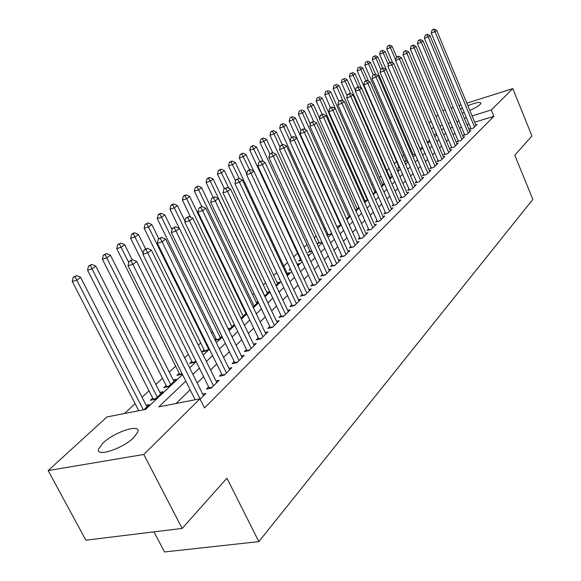 <?xml version="1.0" encoding="UTF-8"?>
<svg xmlns="http://www.w3.org/2000/svg" width="581" height="581" viewBox="0 0 581 581"><rect width="100%" height="100%" fill="white"/><g stroke="black" fill="none" stroke-linecap="round" stroke-linejoin="round"><path stroke-width="0.87" d="M467.85 105.64C475.933 102.481 480.298 101.682 480.93 103.244L480.044 104.529C478.069 106.323 474.655 108.284 469.818 110.405M464.234 112.525L462.185 113.142M133.848 437.5C122.729 448.786 95.262 457.632 98.625 448.953L102.982 443.042C114.275 431.944 140.849 423.338 137.893 431.85L133.848 437.5M410.564 148.663L409.801 149.368M403.642 155.069L402.168 156.434M396.576 161.62L394.346 163.675M389.059 168.577L386.859 170.611M380.976 176.058L379.349 177.561M372.69 183.727L371.673 184.671M364.193 191.599L363.815 191.948M325.07 227.81L324.147 228.667M316.129 236.089L314.285 237.796M306.964 244.572L304.146 247.179M297.566 253.272L293.717 256.831M287.537 262.561L283.768 266.047M276.716 272.576L273.687 275.372M265.575 282.889L263.338 284.959M254.108 293.507L252.706 294.807M242.292 304.437L241.776 304.923M212.697 331.838L211.549 332.898M200.706 342.943L198.31 345.158M188.36 354.374L184.642 357.809M175.644 366.139L169.245 372.065M162.549 378.267L155.853 384.462M149.041 390.766L142.047 397.244M135.119 403.657L124.45 413.534M429.098 123.143L431.146 121.276M436.077 116.774L438.03 114.994M153.972 531.869L164.517 551.95L258.828 541.63L532.835 199.399L514.802 155.221L531.935 135.99L512.834 88.61L491.272 109.991L472.099 115.909M258.828 541.63L226.946 478.178L182.151 528.434L85.857 540.17L48.165 470.581L106.977 416.94L145.577 409.416L182.536 374.563M419.809 148.453L422.496 147.407M406.003 160.538L404.783 161.678L407.542 160.864M391.485 174.155L390.497 175.077L391.732 174.721M397.23 170.298L398.61 169.899L397.506 170.937M382.269 184.206L383.918 183.727L381.383 186.116M366.807 198.695L367.279 198.564M364.425 202.079L367.541 199.152M346.349 218.376L347.445 218.071L349.994 215.674M327.074 235.094L330.291 234.223L331.504 233.075M326.9 234.717L327.815 233.86M309.811 250.752L308.191 252.27L311.932 251.282M290.478 268.88L289.156 270.114L290.856 269.678M297.102 264.115L299.092 263.6L297.537 265.059M277.137 282.693L279.417 282.119L275.924 285.416M256.25 302.243L258.058 301.8M253.018 306.986L258.204 302.098M228.289 329.078L229.96 328.693L234.39 324.525M204.12 349.864L201.999 351.854L206.393 350.88L209.08 348.36M179.202 373.234L176.951 375.348L181.417 374.404L182.122 373.736L179.696 374.229L179.899 374.723M152.752 398.043L150.363 400.28L154.895 399.379L163.021 391.725L159.862 392.364M436.469 133.862L433.956 134.632M146.121 405.204L149.39 404.558L143.877 409.743M166.181 385.45L163.857 387.629L168.352 386.699L176.239 379.277L173.189 379.916M191.846 361.382L189.66 363.43L194.09 362.471L195.819 360.845M215.195 340.343L218.347 339.631L221.927 336.254M214.905 339.747L216.045 338.679M240.97 318.127L246.475 313.144M245.378 312.418L246.046 312.258M266.832 292.337L269.192 291.756L264.638 296.041M279.715 278.974L279.272 279.388L279.846 279.243M287.167 273.302L289.382 272.743L286.891 275.089M300.457 259.518L298.794 261.08L301.546 260.368M307.712 254.914L308.547 254.696L307.894 255.313M318.925 242.197L317.349 243.679L321.889 242.132M336.842 226.626L338.97 226.053L340.873 224.259M355.594 210.315L358.876 207.308M374.629 191.367L375.892 191.004M373.009 193.996L375.98 191.2M383.445 181.693L383.104 182.013L383.525 181.889M389.735 177.205L391.347 176.733L389.539 178.432M398.965 167.139L397.716 168.308L399.735 167.713M405.168 163.37L405.705 163.21L405.269 163.624M412.234 155.04L415.154 154.168M412.132 154.793L412.888 154.081M427.195 142.011L429.62 140.696M442.962 110.68L445.228 109.969M451.103 108.11L453.253 107.434M459.055 105.597L461.096 104.958M466.819 103.149L512.834 88.61M182.151 528.434L143.812 454.465L48.165 470.581M185.811 381.1L158.845 406.831L199.944 398.82L204.505 407.956L493.872 116.338L491.272 109.991M199.944 398.82L143.812 454.465M460.551 109.206L462.432 108.168M448.459 123.797L449.382 122.925L448.242 123.274M442.286 125.111L439.904 125.852M433.869 127.718L431.356 128.488M189.653 367.853L196.218 361.658M203.212 355.064L209.472 349.159M216.343 342.681L222.32 337.045M229.074 330.676L234.768 325.309M241.413 319.042L246.845 313.914M253.381 307.756L258.567 302.861M265.001 296.797L269.947 292.134M276.28 286.164L281.001 281.705M287.232 275.83L291.742 271.581M297.879 265.793L302.185 261.733M308.228 256.032L312.338 252.161M318.294 246.54L322.215 242.843M328.083 237.309L331.824 233.78M337.612 228.326L341.185 224.956M346.886 219.574L350.299 216.357M355.921 211.056L359.181 207.983M364.73 202.754L367.838 199.82M373.307 194.664L376.27 191.868M381.673 186.777L384.499 184.104M389.829 179.086L392.524 176.537M397.782 171.584L400.36 169.151M405.545 164.256L408.007 161.946M413.127 157.11L415.466 154.902M420.528 150.13L422.757 148.032M427.754 143.318L429.882 141.314M434.813 136.658L436.839 134.748M441.713 130.151L443.644 128.336M458.758 120.63L457.022 122.286M452.279 126.811L450.457 128.554M445.663 133.129L443.739 134.959M438.887 139.593L436.868 141.517M431.959 146.201L429.846 148.228M424.871 152.97L422.648 155.091M417.608 159.898L415.277 162.121M410.179 166.987L407.731 169.325M402.568 174.249L400.004 176.697M394.775 181.693L392.088 184.257M386.779 189.319L383.968 192.006M378.594 197.133L375.638 199.951M370.191 205.144L367.098 208.1M361.578 213.365L358.339 216.459M352.74 221.804L349.348 225.043M343.669 230.461L340.11 233.852M334.351 239.35L330.625 242.902M324.786 248.479L320.886 252.205M314.953 257.855L310.871 261.762M304.851 267.5L300.573 271.588M294.465 277.413L289.977 281.698M283.775 287.617L279.076 292.098M272.772 298.111L267.848 302.81M261.45 308.918L256.294 313.842M249.786 320.044L244.383 325.207M237.774 331.511L232.102 336.922M225.384 343.335L219.444 349.007M212.61 355.528L206.378 361.476M199.421 368.107L192.885 374.346M466.376 117.674L464.335 118.306M461.365 126.876L459.636 128.554M454.923 133.122L453.107 134.879M448.343 139.498L446.433 141.35M441.611 146.027L439.606 147.973M434.719 152.709L432.613 154.742M427.674 159.535L425.466 161.678M420.455 166.529L418.138 168.78M413.069 173.69L410.644 176.05M405.509 181.025L402.96 183.494M397.753 188.535L395.087 191.127M389.815 196.233L387.011 198.949M381.673 204.127L378.739 206.974M373.329 212.218L370.25 215.195M364.766 220.519L361.549 223.641M355.986 229.03L352.609 232.298M346.966 237.767L343.436 241.195M337.714 246.743L334.01 250.331M328.207 255.96L324.329 259.714M318.439 265.43L314.379 269.366M308.395 275.162L304.146 279.279M298.075 285.162L293.616 289.483M287.457 295.46L282.787 299.985M276.534 306.049L271.639 310.791M265.285 316.95L260.157 321.918M253.701 328.185L248.327 333.392M241.761 339.754L236.133 345.208M229.459 351.679L223.554 357.402M216.764 363.982L210.576 369.981M203.677 376.677L197.184 382.966M190.154 389.778L176.021 403.483M493.872 116.338L474.699 122.192M468.976 123.942L466.935 124.559M470.704 128.103L469.622 129.171L473.421 128.023L477.11 124.37L475.766 124.777M464.451 134.276L463.34 135.373L467.175 134.218L470.937 130.485L469.564 130.899M458.053 140.595L456.92 141.713L460.784 140.558L464.633 136.738L463.231 137.16M451.517 147.044L450.355 148.191L454.255 147.037L458.191 143.137L456.753 143.565M444.828 153.653L443.644 154.822L447.573 153.667L451.597 149.673L450.122 150.109M437.994 160.407L436.781 161.605L440.732 160.45L444.857 156.362L443.347 156.805M430.993 167.313L429.751 168.541L433.738 167.386L437.958 163.203L436.404 163.653M423.825 174.387L422.554 175.644L426.577 174.496L430.899 170.211L429.308 170.669M416.497 181.628L415.19 182.913L419.25 181.766L423.665 177.379L422.038 177.844M408.98 189.05L407.651 190.365L411.74 189.217L416.265 184.722L414.594 185.194M401.289 196.647L399.924 197.99L404.042 196.85L408.683 192.246L406.969 192.725M393.402 204.432L392.008 205.812L396.162 204.665L400.912 199.951L399.147 200.438M385.326 212.406L383.888 213.823L388.079 212.682L392.952 207.853L391.136 208.347M377.04 220.591L375.566 222.044L379.792 220.903L384.789 215.95L382.93 216.452M368.543 228.979L367.032 230.475L371.288 229.342L376.415 224.251L374.505 224.767M359.821 237.593L358.274 239.118L362.566 237.992L367.831 232.77L365.856 233.293M350.873 246.424L349.283 248L353.618 246.874L359.014 241.514L356.988 242.045M341.686 255.495L340.052 257.107L344.424 255.996L349.965 250.491L347.881 251.028M332.252 264.813L330.574 266.468L334.983 265.357L340.677 259.707L338.527 260.259M322.557 274.385L320.835 276.084L325.28 274.987L331.134 269.177L328.919 269.737M312.593 284.225L310.82 285.975L315.301 284.879L321.322 278.909L319.042 279.476M302.352 294.335L300.53 296.136L305.047 295.054L311.234 288.917L308.881 289.483M291.815 304.742L289.941 306.594L294.502 305.519L300.864 299.2L298.438 299.781M280.979 315.447L279.047 317.349L283.644 316.289L290.195 309.789L287.682 310.377M269.816 326.464L267.826 328.425L272.467 327.379L279.214 320.683L276.614 321.278M258.32 337.815L256.279 339.834L260.949 338.796L267.899 331.904L265.219 332.506M246.482 349.508L244.376 351.585L249.089 350.568L256.25 343.465L253.476 344.068M234.274 361.556L232.102 363.706L236.859 362.697L244.238 355.376L241.369 355.993M221.688 373.982L219.444 376.197L224.244 375.217L231.855 367.657L228.885 368.281M208.702 386.808L206.386 389.096L211.223 388.13L219.088 380.33L216.001 380.954M200.111 399.154L205.899 393.41L202.704 394.041M200.169 399.096L132.846 264.34L136.608 261.443L203.553 395.741M195.151 399.757L128.031 265.699L132.846 264.34L131.001 260.811L132.504 259.656L129.069 261.356L131.001 260.811M129.069 261.356L128.031 265.699M136.608 261.443L132.504 259.656M146.964 406.845L80.628 277.333L76.765 280.195L72.262 281.465L138.765 410.745M75.058 276.759L76.605 275.619L73.257 277.275L75.058 276.759L143.325 409.852M76.605 275.619L80.628 277.333M72.262 281.465L73.257 277.275M213.532 385.835L147.705 252.902L151.343 250.099L216.807 382.588M209.465 388.478L142.919 254.275L147.705 252.902L145.867 249.445L147.327 248.327L143.95 249.997L145.867 249.445M143.95 249.997L142.919 254.275M151.343 250.099L147.327 248.327M226.481 372.995L162.084 241.834L165.607 239.118L229.655 369.85M222.421 375.587L157.335 243.214L162.084 241.834L160.254 238.442L161.663 237.368L158.352 239.002L160.254 238.442M158.352 239.002L157.335 243.214M165.607 239.118L161.663 237.368M160.661 393.94L95.763 266.113L92.023 268.88L87.549 270.165L153.507 399.655M90.324 265.517L91.82 264.413L88.53 266.033L90.324 265.517L157.277 397.128M91.82 264.413L95.763 266.113M87.549 270.165L88.53 266.033M173.951 381.427L110.434 255.233L106.81 257.92L102.358 259.213L166.9 386.997M105.11 254.623L106.563 253.556L103.331 255.146L105.11 254.623L170.669 384.52M106.563 253.556L110.434 255.233M102.358 259.213L103.331 255.146M239.023 360.547L176.007 231.115L179.42 228.486L242.103 357.497M234.978 363.096L171.293 232.502L176.007 231.115L174.184 227.796L175.556 226.75L172.303 228.355L174.184 227.796M172.303 228.355L171.293 232.502M179.42 228.486L175.556 226.75M251.188 348.484L189.493 220.729L192.798 218.18L254.173 345.521M247.157 350.982L184.823 222.124L189.493 220.729L187.685 217.476L189.007 216.466L185.811 218.042L187.685 217.476M185.811 218.042L184.823 222.124M192.798 218.18L189.007 216.466M132.163 259.751L124.646 244.695L121.131 247.295L116.716 248.603L179.696 374.229M119.446 244.064L120.855 243.025L117.682 244.594L119.446 244.064L128.779 262.576M120.855 243.025L124.646 244.695M116.716 248.603L117.682 244.594M145.555 248.842L138.438 234.47L135.032 236.997L130.645 238.304L192.514 362.813M133.347 233.823L134.712 232.821L132.962 233.344L131.589 234.354L133.347 233.823L143.144 253.352M134.712 232.821L138.438 234.47M130.645 238.304L131.589 234.354M262.99 336.777L202.566 210.663L205.776 208.194L265.887 333.901M258.973 339.239L197.932 212.065L202.566 210.663L200.765 207.475L202.05 206.495L198.913 208.042L200.765 207.475M198.913 208.042L197.932 212.065M205.776 208.194L202.05 206.495M158.766 238.689L151.815 224.549L148.511 226.997L144.153 228.318L204.766 351.244M146.833 223.888L148.162 222.915L145.09 224.419L146.833 223.888L148.511 226.997L208.514 348.89M148.162 222.915L151.815 224.549M144.153 228.318L145.09 224.419M274.443 325.411L215.246 200.903L218.354 198.513L277.253 322.622M270.441 327.837L210.642 202.311L215.246 200.903L213.452 197.78L214.701 196.828L211.615 198.346L213.452 197.78M211.615 198.346L210.642 202.311M218.354 198.513L214.701 196.828M171.991 229.648L164.808 214.919L161.591 217.301L157.269 218.616L216.669 340.008M159.928 214.244L161.213 213.3L159.484 213.83L158.199 214.781L159.928 214.244L161.591 217.301L220.402 337.692M161.213 213.3L164.808 214.919M157.269 218.616L158.199 214.781M285.569 314.379L227.541 191.44L230.563 189.115L288.292 311.67M281.582 316.761L222.981 192.848L227.541 191.44L225.762 188.367L226.975 187.445L223.939 188.934L225.762 188.367M223.939 188.934L222.981 192.848M230.563 189.115L226.975 187.445M185.027 221.281L177.416 205.565L174.3 207.875L170.008 209.204L179.362 228.464M172.637 204.882L173.893 203.96L172.172 204.49L170.923 205.413L172.637 204.882L174.3 207.875L231.964 326.812M173.893 203.96L177.416 205.565M170.008 209.204L170.923 205.413M296.368 303.667L239.481 182.245L242.408 179.994L299.019 301.031M292.396 306.013L234.956 183.654L239.481 182.245L237.709 179.238L238.885 178.338L235.901 179.805L237.709 179.238M235.901 179.805L234.956 183.654M242.408 179.994L238.885 178.338M245.959 313.631L189.675 196.472L186.646 198.724L182.383 200.053L190.655 217.214M184.99 195.782L186.21 194.889L184.504 195.419L183.291 196.32L184.99 195.782L186.646 198.724L243.199 316.231M186.21 194.889L189.675 196.472M182.383 200.053L183.291 196.32M306.862 293.252L251.072 173.32L253.919 171.134L309.441 290.696M302.912 295.562L246.584 174.736L251.072 173.32L249.314 170.364L250.455 169.492L247.521 170.937L249.314 170.364M247.521 170.937L246.584 174.736M253.919 171.134L250.455 169.492M256.809 303.413L201.585 187.641L198.637 189.827L194.41 191.164L201.789 206.575M196.995 186.937L198.179 186.065L195.303 187.474L196.995 186.937L198.637 189.827L254.122 305.94M198.179 186.065L201.585 187.641M194.41 191.164L195.303 187.474M317.066 283.129L262.336 164.655L265.103 162.52L319.579 280.638M313.137 285.409L257.884 166.064L262.336 164.655L260.586 161.75L261.697 160.901L258.806 162.317L260.586 161.75M258.806 162.317L257.884 166.064M265.103 162.52L261.697 160.901M267.369 293.47L213.169 179.057L210.3 181.178L206.102 182.514L213.14 197.308M208.666 178.338L209.821 177.495L208.143 178.033L206.989 178.875L208.666 178.338L210.3 181.178L264.754 295.932M209.821 177.495L213.169 179.057M206.102 182.514L206.989 178.875M326.994 273.281L273.281 156.224L275.968 154.154L329.434 270.862M323.08 275.532L268.858 157.64L273.281 156.224L271.545 153.377L272.62 152.549L269.773 153.943L271.545 153.377M269.773 153.943L268.858 157.64M275.968 154.154L272.62 152.549M277.653 283.789L224.433 170.698L221.651 172.768L217.476 174.104L224.339 188.629M220.025 169.979L221.143 169.151L218.354 170.516L220.025 169.979L229.016 188.389M221.143 169.151L224.433 170.698M217.476 174.104L218.354 170.516M336.653 263.701L283.92 148.032L286.535 146.02L339.021 261.348M332.753 265.924L279.534 149.448L283.92 148.032L282.192 145.235L283.245 144.429L280.441 145.802L282.192 145.235M280.441 145.802L279.534 149.448M286.535 146.02L283.245 144.429M287.66 274.363L235.399 162.571L232.69 164.583L228.551 165.919L235.61 180.981M231.071 161.838L232.16 161.039L230.504 161.576L229.415 162.375L231.071 161.838L239.198 178.483M232.16 161.039L235.399 162.571M228.551 165.919L229.415 162.375M346.051 254.376L294.269 140.065L296.811 138.111L348.36 252.089M342.165 256.57L289.919 141.481L294.269 140.065L292.555 137.312L293.572 136.535L290.82 137.879L292.555 137.312M290.82 137.879L289.919 141.481M296.811 138.111L293.572 136.535M253.672 171.017L246.075 154.655L243.432 156.616L239.321 157.952L246.78 173.944M241.827 153.914L242.887 153.137L240.185 154.452L241.827 153.914L249.554 169.775M242.887 153.137L246.075 154.655M239.321 157.952L240.185 154.452M355.202 245.305L304.335 132.315L306.812 130.413L357.446 243.069M351.338 247.462L300.028 133.732L304.335 132.315L302.636 129.607L303.631 128.851L300.914 130.173L302.636 129.607M292.504 116.585L289.992 117.805L292.504 116.585L295.46 118.037L300.922 130.166L300.028 133.732M306.812 130.413L303.631 128.851M263.251 161.641L256.468 146.949L253.897 148.852L249.815 150.196L300.922 260.528M252.299 146.201L253.331 145.439L250.665 146.739L252.299 146.201L259.78 161.576M253.331 145.439L256.468 146.949M249.815 150.196L250.665 146.739M364.113 236.46L314.139 124.77L316.551 122.918L366.306 234.288M360.271 238.595L309.862 126.179L314.139 124.77L312.447 122.104L313.413 121.371L310.741 122.671L312.447 122.104M310.741 122.671L309.862 126.179M316.551 122.918L313.413 121.371M272.612 152.556L266.592 139.44L264.086 141.299L260.034 142.636L310.254 251.726M262.496 138.685L263.505 137.944L260.876 139.222L262.496 138.685L269.867 153.878M263.505 137.944L266.592 139.44M260.034 142.636L260.876 139.222M372.791 227.846L323.682 117.42L326.028 115.619L374.927 225.726M368.971 229.953L319.441 118.836L323.682 117.42L322.005 114.806L322.942 114.087L320.305 115.372L322.005 114.806M320.305 115.372L319.441 118.836M326.028 115.619L322.942 114.087M282.221 144.763L276.462 132.127L274.021 133.935L269.998 135.271L319.354 243.148M272.438 131.364L273.419 130.645L271.814 131.183L270.833 131.902L272.438 131.364L274.021 133.935L280.086 147.233M273.419 130.645L276.462 132.127M269.998 135.271L270.833 131.902M381.259 219.451L332.978 110.267L335.266 108.509L383.337 217.388M377.454 221.535L328.773 111.675L332.978 110.267L331.308 107.688L332.23 106.984L329.63 108.255L331.308 107.688M329.63 108.255L328.773 111.675M335.266 108.509L332.23 106.984M291.64 137.254L286.077 124.988L283.695 126.76L279.708 128.096L328.236 234.775M282.126 124.232L283.085 123.528L280.529 124.762L282.126 124.232L283.695 126.76L290.086 140.827M283.085 123.528L286.077 124.988M279.708 128.096L280.529 124.762M389.51 211.266L342.035 103.295L344.264 101.581L391.536 209.254M385.726 213.329L337.859 104.696L342.035 103.295L340.379 100.753L341.272 100.07L338.708 101.319L340.379 100.753M338.708 101.319L337.859 104.696M344.264 101.581L341.272 100.07M295.46 118.037L293.136 119.759L289.178 121.095L336.893 226.612M291.575 117.268L293.136 119.759L340.466 224.644M289.178 121.095L289.992 117.805M397.557 203.285L350.866 96.497L353.037 94.826L399.532 201.324M393.795 205.318L346.726 97.898L350.866 96.497L349.217 93.999L350.089 93.33L347.561 94.565L349.217 93.999M347.561 94.565L346.726 97.898M353.037 94.826L350.089 93.33M310.377 124.123L304.604 111.254L302.338 112.932L298.409 114.268L305.345 129.694M300.791 110.484L299.215 111.015L300.791 110.484L302.338 112.932L348.905 216.698M301.699 109.809L304.604 111.254M298.409 114.268L299.215 111.015M405.407 195.499L359.472 89.866L361.593 88.239L407.339 193.582M404.078 196.814L401.653 197.489L355.369 91.268L359.472 89.866L357.838 87.411L358.688 86.758L356.197 87.971L357.838 87.411M356.197 87.971L355.369 91.268M361.593 88.239L358.688 86.758M319.594 118.226L313.537 104.631L311.322 106.272L307.422 107.601L313.624 121.473M309.782 103.861L308.22 104.391L309.782 103.861L311.322 106.272L357.141 208.942M310.668 103.207L313.537 104.631M307.422 107.601L308.22 104.391M413.062 187.895L367.867 83.403L369.937 81.812L414.95 186.029M411.747 189.21L409.344 189.878L363.793 84.804L367.867 83.403L366.248 80.984L367.076 80.352L364.614 81.543L366.248 80.984M364.614 81.543L363.793 84.804M369.937 81.812L367.076 80.352M367.163 199.501L322.244 98.174L320.087 99.772L316.217 101.101L322.114 114.363M318.555 97.397L317.008 97.928L318.555 97.397L320.087 99.772L365.18 201.367M319.419 96.758L322.244 98.174M316.217 101.101L317.008 97.928M420.542 180.48L376.06 77.099L378.078 75.545L422.387 178.65M416.846 182.449L372.014 78.493L376.06 77.099L374.447 74.717L375.253 74.092L372.828 75.276L374.447 74.717M372.828 75.276L372.014 78.493M378.078 75.545L375.253 74.092M374.97 192.151L330.749 91.863L328.643 93.432L324.801 94.754L330.48 107.601M327.118 91.086L325.585 91.616L327.118 91.086L328.643 93.432L373.038 193.974M327.967 90.462L330.749 91.863M324.801 94.754L325.585 91.616M427.841 173.24L384.056 70.947L386.024 69.429L429.642 171.453M424.166 175.179L380.047 72.334L384.056 70.947L382.451 68.594L383.242 67.992L380.845 69.154L382.451 68.594M380.845 69.154L380.047 72.334M386.024 69.429L383.242 67.992M382.603 184.969L339.057 85.705L337.002 87.23L333.182 88.552L338.781 101.268M335.484 84.92L333.959 85.451L335.484 84.92L337.002 87.23L343.03 100.956M336.312 84.318L339.057 85.705M333.182 88.552L333.959 85.451M434.973 166.166L391.855 64.941L393.78 63.46L436.73 164.423M431.32 168.091L387.876 66.321L391.855 64.941L390.265 62.625L391.035 62.029L388.674 63.176L390.265 62.625M388.674 63.176L387.876 66.321M393.78 63.46L391.035 62.029M390.062 177.946L347.177 79.691L345.165 81.18L341.374 82.502L347.235 95.88M343.654 78.907L342.144 79.43L343.654 78.907L345.165 81.18L350.583 93.585M344.46 78.312L347.177 79.691M341.374 82.502L342.144 79.43M441.945 159.252L399.481 59.073L401.355 57.628L443.659 157.545M438.314 161.155L395.53 60.453L399.481 59.073L397.898 56.785L398.653 56.212L396.322 57.345L397.898 56.785M396.322 57.345L395.53 60.453M401.355 57.628L398.653 56.212M361.302 88.094L355.1 73.809L353.139 75.269L349.377 76.583L355.514 90.672M351.643 73.024L350.14 73.547L351.643 73.024L353.139 75.269L358.208 86.925M352.427 72.443L355.1 73.809M349.377 76.583L350.14 73.547M448.75 152.498L406.918 53.343L408.755 51.927L450.428 150.835M445.14 154.379L403.003 54.716L406.918 53.343L405.349 51.092L406.09 50.525L403.788 51.644L405.349 51.092M403.788 51.644L403.003 54.716M408.755 51.927L406.09 50.525M368.47 81.064L362.849 68.064L360.932 69.488L357.199 70.802L399.278 167.851M359.443 67.273L357.947 67.803L359.443 67.273L360.932 69.488L365.819 80.781M360.213 66.706L362.849 68.064M357.199 70.802L357.947 67.803M455.41 145.896L414.195 47.744L415.981 46.364L457.044 144.27M451.815 147.763L410.309 49.116L414.195 47.744L412.633 45.521L413.352 44.977L411.079 46.073L412.633 45.521M411.079 46.073L410.309 49.116M415.981 46.364L413.352 44.977M375.493 74.215L370.431 62.45L368.55 63.837L364.839 65.145L406.301 161.227M367.069 61.659L365.587 62.182L367.069 61.659L368.55 63.837L373.314 74.905M367.824 61.099L370.431 62.45M364.839 65.145L365.587 62.182M461.917 139.44L421.298 42.275L423.048 40.924L463.515 137.85M458.344 141.285L417.441 43.64L421.298 42.275L419.751 40.082L420.455 39.544L418.211 40.634L419.751 40.082M418.211 40.634L417.441 43.64M423.048 40.924L420.455 39.544M382.647 68.195L377.839 56.953L376.001 58.318L372.319 59.618L413.178 154.757M374.527 56.161L373.06 56.684L374.527 56.161L376.001 58.318L380.773 69.451M375.268 55.616L377.839 56.953M372.319 59.618L373.06 56.684M468.279 133.129L428.248 36.923L429.962 35.608L469.847 131.567M464.735 134.952L424.42 38.281L428.248 36.923L426.708 34.766L427.398 34.243L425.176 35.31L426.708 34.766M425.176 35.31L424.42 38.281M429.962 35.608L427.398 34.243M389.728 62.487L385.08 51.578L383.286 52.915L379.633 54.215L419.91 148.424M381.826 50.787L380.366 51.31L381.826 50.787L383.286 52.915L388.297 64.665M382.545 50.256L385.08 51.578M379.633 54.215L380.366 51.31M474.503 126.948L435.038 31.694L436.716 30.401L476.035 125.431M470.98 128.764L431.24 33.052L435.038 31.694L433.513 29.566L434.181 29.05L431.995 30.11L433.513 29.566M431.995 30.11L431.24 33.052M436.716 30.401L434.181 29.05M396.714 57.04L392.168 46.327L390.41 47.627L386.786 48.92L392.741 62.915M388.965 45.529L387.512 46.052L388.965 45.529L390.41 47.627L395.654 59.966M389.669 45.013L392.168 46.327M386.786 48.92L387.512 46.052M212.065 387.295L209.225 387.861M225.021 374.447L222.203 375.021M153.268 399.06L155.766 398.559M166.682 386.452L169.158 385.944M237.571 361.992L234.775 362.58M249.743 349.915L246.969 350.517M192.333 362.362L194.766 361.832M261.552 338.207L258.806 338.81M204.599 350.837L207.018 350.299M273.012 326.834L270.288 327.452M216.517 339.638L218.914 339.093M284.138 315.795L281.436 316.42M228.13 328.752L230.475 328.207M294.945 305.076L292.272 305.708M240.832 317.829L241.718 317.618M305.453 294.654L302.795 295.293M315.665 284.523L313.028 285.162M325.6 274.668L322.985 275.314M335.259 265.081L332.673 265.735M344.664 255.749L342.1 256.41M353.822 246.664L351.28 247.324M300.864 260.39L301.488 260.23M362.747 237.818L360.22 238.479M310.203 251.617L311.881 251.174M371.433 229.197L368.935 229.858M319.318 243.054L321.54 242.466M379.909 220.795L377.425 221.463M328.2 234.702L330.407 234.114M388.166 212.602L385.704 213.271M336.871 226.561L339.064 225.965M396.22 204.606L393.78 205.282M346.334 218.34L347.503 218.013"/></g></svg>
